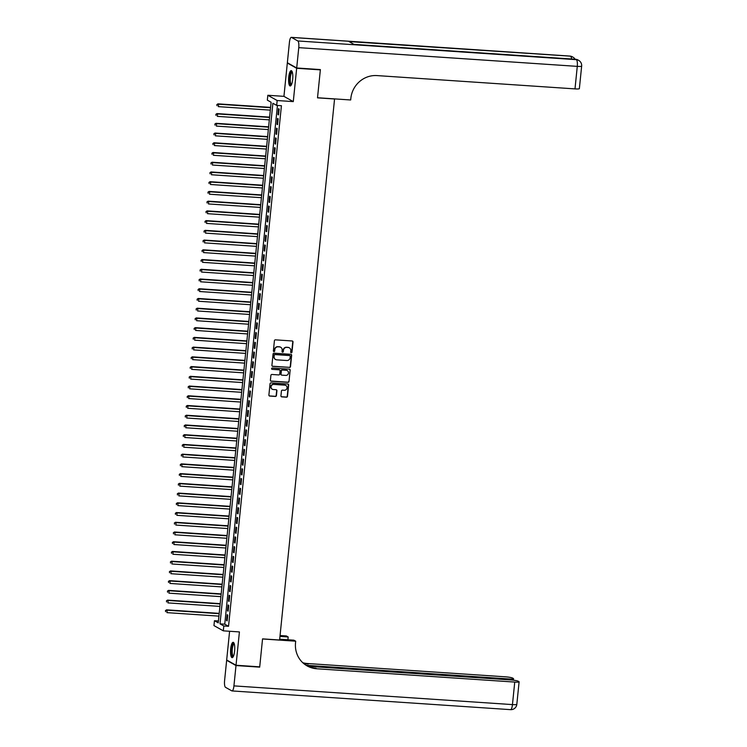 <?xml version="1.0" encoding="UTF-8"?>
<svg xmlns="http://www.w3.org/2000/svg" width="747" height="747" viewBox="0 0 747 747"><rect width="100%" height="100%" fill="white"/><g stroke="black" fill="none" stroke-linecap="round" stroke-linejoin="round"><path stroke-width="1.12" d="M291.265 352.771A0.682 0.644 119.3 0 0 291.984 352.145L293.011 341.995A0.971 0.924 119.3 0 0 292.18 340.977L275.438 339.848A0.971 0.924 119.3 0 0 274.41 340.744L273.383 350.894A0.682 0.644 119.3 0 0 273.962 351.604A0.682 0.644 119.3 0 0 274.681 350.978L274.812 349.661A3.091 2.96 119.3 0 1 278.099 346.813L279.499 346.907A3.091 2.96 119.3 0 1 282.161 350.156L282.03 351.473A0.682 0.644 119.3 0 0 282.609 352.182A0.682 0.644 119.3 0 0 283.328 351.557L283.468 350.25A3.091 2.96 119.3 0 1 286.755 347.392L288.146 347.486A3.091 2.96 119.3 0 1 290.807 350.745L290.676 352.052A0.682 0.644 119.3 0 0 291.265 352.771M290.882 352.603A0.682 0.644 119.3 0 0 291.722 351.996L292.759 341.855A0.971 0.924 119.3 0 0 292.422 341.024M273.579 351.435A0.682 0.644 119.3 0 0 274.429 350.838L274.812 349.661M282.235 352.024A0.682 0.644 119.3 0 0 283.076 351.417L283.468 350.25M234.614 651.085A7.685 2.054 -86.2 0 0 233.157 642.308A7.685 2.054 -86.2 0 0 230.674 648.872A7.685 2.054 -86.2 0 0 232.121 657.649A7.685 2.054 -86.2 0 0 234.614 651.085M292.675 79.406A7.685 2.054 -86.2 0 0 291.227 70.638A7.685 2.054 -86.2 0 0 288.734 77.193A7.685 2.054 -86.2 0 0 290.191 85.97A7.685 2.054 -86.2 0 0 292.675 79.406M280.937 395.854A0.971 0.924 119.3 0 0 281.768 396.872L286.465 397.189A0.971 0.924 119.3 0 0 287.492 396.293L288.641 385.022A0.971 0.924 119.3 0 0 287.81 384.005L271.068 382.875A0.971 0.924 119.3 0 0 270.041 383.771L268.892 395.042A0.971 0.924 119.3 0 0 269.732 396.059L275.4 396.442A0.971 0.924 119.3 0 0 276.427 395.546L276.922 390.728A0.971 0.924 119.3 0 0 276.082 389.71L273.271 389.523A2.586 2.474 119.3 0 1 271.161 386.255A2.586 2.474 119.3 0 1 273.794 384.406L284.812 385.153A2.586 2.474 119.3 0 1 286.932 388.412A2.586 2.474 119.3 0 1 284.29 390.261L282.459 390.139A0.971 0.924 119.3 0 0 281.432 391.026L280.937 395.854M223.801 625.977L223.306 630.841L213.959 625.594L214.454 620.729L218.245 622.858L271.124 102.264L267.333 100.135L267.828 95.271L277.174 100.528L276.679 105.392L272.888 103.263L220.01 623.848L223.801 625.977L228.535 626.294L281.423 105.71L276.679 105.392M319.753 69.536L320.351 69.873L317.512 97.848L334.563 98.996L279.602 640.02L262.552 638.872L259.713 666.847L236.024 665.25L239.413 631.925L223.306 630.841M320.351 69.873L296.662 68.276L287.324 63.028L283.935 96.354L267.828 95.271M283.935 96.354L293.282 101.611L296.662 68.276M293.282 101.611L277.174 100.528M289.481 367.477A0.971 0.924 119.3 0 0 290.508 366.59L291.657 355.32A0.971 0.924 119.3 0 0 290.826 354.302L274.084 353.172A0.971 0.924 119.3 0 0 273.057 354.069L271.917 365.339A0.971 0.924 119.3 0 0 272.748 366.357L289.229 367.337A0.971 0.924 119.3 0 0 290.256 366.45L291.405 355.18A0.971 0.924 119.3 0 0 291.069 354.349M290.144 370.167L289.005 381.437A0.971 0.924 119.3 0 1 287.978 382.333L271.236 381.203A0.971 0.924 119.3 0 1 270.405 380.186L270.9 375.368A0.971 0.924 119.3 0 1 271.927 374.471L278.706 374.929A0.971 0.924 119.3 0 0 279.733 374.042L280.06 370.839A0.971 0.924 119.3 0 0 279.229 369.821L272.16 369.345A0.682 0.644 119.3 0 1 271.609 368.495A0.682 0.644 119.3 0 1 272.3 368.01L289.313 369.149A0.971 0.924 119.3 0 1 290.144 370.167L289.005 381.437M229.6 631.271L226.677 660.003L236.024 665.25M287.94 63.065L287.324 63.028M278.547 114.898L279.145 109.062L278.51 108.698L277.921 114.543L278.547 114.898M277.557 124.628L278.155 118.792L277.52 118.437L276.932 124.273L277.557 124.628M276.577 134.357L277.165 128.521L276.53 128.167L275.942 134.002L276.577 134.357M275.587 144.087L276.175 138.251L275.55 137.896L274.952 143.732L275.587 144.087M274.597 153.817L275.185 147.981L274.56 147.626L273.962 153.462L274.597 153.817M273.607 163.546L274.196 157.71L273.57 157.356L272.972 163.191L273.607 163.546M272.618 173.276L273.215 167.44L272.58 167.085L271.983 172.921L272.618 173.276M271.628 183.015L272.225 177.17L271.591 176.815L271.002 182.651L271.628 183.015M270.638 192.745L271.236 186.899L270.601 186.545L270.012 192.39L270.638 192.745M269.658 202.474L270.246 196.629L269.611 196.274L269.023 202.12L269.658 202.474M268.668 212.204L269.256 206.368L268.631 206.013L268.033 211.849L268.668 212.204M267.678 221.934L268.266 216.098L267.641 215.743L267.043 221.579L267.678 221.934M266.688 231.663L267.286 225.827L266.651 225.473L266.053 231.309L266.688 231.663M265.699 241.393L266.296 235.557L265.661 235.202L265.073 241.038L265.699 241.393M264.709 251.123L265.306 245.287L264.671 244.932L264.083 250.768L264.709 251.123M263.719 260.852L264.317 255.016L263.682 254.662L263.093 260.498L263.719 260.852M262.739 270.582L263.327 264.746L262.692 264.391L262.104 270.227L262.739 270.582M261.749 280.321L262.337 274.476L261.711 274.121L261.114 279.966L261.749 280.321M260.759 290.051L261.347 284.205L260.722 283.851L260.124 289.696L260.759 290.051M259.769 299.78L260.367 293.935L259.732 293.58L259.134 299.426L259.769 299.78M258.779 309.51L259.377 303.674L258.742 303.319L258.154 309.155L258.779 309.51M257.79 319.24L258.387 313.404L257.752 313.049L257.164 318.885L257.79 319.24M256.8 328.969L257.398 323.134L256.763 322.779L256.174 328.615L256.8 328.969M255.819 338.699L256.408 332.863L255.782 332.508L255.185 338.344L255.819 338.699M254.83 348.429L255.418 342.593L254.792 342.238L254.195 348.074L254.83 348.429M253.84 358.158L254.428 352.323L253.803 351.968L253.205 357.804L253.84 358.158M252.85 367.888L253.448 362.052L252.813 361.697L252.215 367.533L252.85 367.888M251.86 377.627L252.458 371.782L251.823 371.427L251.235 377.272L251.86 377.627M250.871 387.357L251.468 381.512L250.833 381.157L250.245 387.002L250.871 387.357M249.89 397.087L250.478 391.251L249.843 390.896L249.255 396.732L249.89 397.087M248.9 406.816L249.489 400.98L248.863 400.625L248.265 406.461L248.9 406.816M247.911 416.546L248.499 410.71L247.873 410.355L247.276 416.191L247.911 416.546M246.921 426.276L247.509 420.44L246.883 420.085L246.286 425.921L246.921 426.276M245.931 436.005L246.529 430.169L245.894 429.814L245.296 435.65L245.931 436.005M244.941 445.735L245.539 439.899L244.904 439.544L244.316 445.38L244.941 445.735M243.952 455.465L244.549 449.629L243.914 449.274L243.326 455.11L243.952 455.465M242.971 465.204L243.559 459.358L242.924 459.003L242.336 464.849L242.971 465.204M241.981 474.933L242.57 469.088L241.944 468.733L241.346 474.578L241.981 474.933M240.992 484.663L241.58 478.818L240.954 478.463L240.357 484.308L240.992 484.663M240.002 494.393L240.59 488.557L239.964 488.202L239.367 494.038L240.002 494.393M239.012 504.122L239.61 498.286L238.975 497.932L238.377 503.767L239.012 504.122M238.022 513.852L238.62 508.016L237.985 507.661L237.397 513.497L238.022 513.852M237.032 523.582L237.63 517.746L236.995 517.391L236.407 523.227L237.032 523.582M236.052 533.311L236.64 527.475L236.005 527.121L235.417 532.956L236.052 533.311M235.062 543.041L235.65 537.205L235.025 536.85L234.427 542.686L235.062 543.041M234.072 552.771L234.661 546.935L234.035 546.58L233.438 552.416L234.072 552.771M233.083 562.51L233.68 556.664L233.045 556.31L232.448 562.155L233.083 562.51M232.093 572.239L232.69 566.394L232.056 566.039L231.467 571.885L232.093 572.239M231.103 581.969L231.701 576.133L231.066 575.778L230.478 581.614L231.103 581.969M230.113 591.699L230.711 585.863L230.076 585.508L229.488 591.344L230.113 591.699M229.133 601.428L229.721 595.592L229.086 595.238L228.498 601.074L229.133 601.428M228.143 611.158L228.731 605.322L228.106 604.967L227.508 610.803L228.143 611.158M277.436 105.439L224.754 624.165L228.535 626.294M227.116 614.697L226.518 620.533L227.153 620.888L227.742 615.052L227.116 614.697M218.432 620.99L214.454 620.729M224.754 624.165L220.01 623.848M277.921 114.543L278.584 114.59M276.932 124.273L277.595 124.319M275.942 134.002L276.605 134.049M274.952 143.732L275.615 143.779M273.962 153.462L274.625 153.508M272.972 163.191L273.635 163.238M271.983 172.921L272.655 172.968M271.002 182.651L271.665 182.698M270.012 192.39L270.675 192.427M269.023 202.12L269.686 202.157M268.033 211.849L268.696 211.896M267.043 221.579L267.706 221.626M266.053 231.309L266.716 231.355M265.073 241.038L265.736 241.085M264.083 250.768L264.746 250.815M263.093 260.498L263.756 260.544M262.104 270.227L262.767 270.274M261.114 279.966L261.777 280.004M260.124 289.696L260.787 289.733M259.134 299.426L259.797 299.472M258.154 309.155L258.817 309.202M257.164 318.885L257.827 318.932M256.174 328.615L256.837 328.661M255.185 338.344L255.847 338.391M254.195 348.074L254.858 348.121M253.205 357.804L253.868 357.85M252.215 367.533L252.878 367.58M251.235 377.272L251.898 377.31M250.245 387.002L250.908 387.039M249.255 396.732L249.918 396.778M248.265 406.461L248.928 406.508M247.276 416.191L247.939 416.238M246.286 425.921L246.949 425.967M245.296 435.65L245.959 435.697M244.316 445.38L244.979 445.427M243.326 455.11L243.989 455.156M242.336 464.849L242.999 464.886M241.346 474.578L242.009 474.616M240.357 484.308L241.02 484.355M239.367 494.038L240.03 494.084M238.377 503.767L239.04 503.814M237.397 513.497L238.06 513.544M236.407 523.227L237.07 523.274M235.417 532.956L236.08 533.003M234.427 542.686L235.09 542.733M233.438 552.416L234.1 552.463M232.448 562.155L233.111 562.192M231.467 571.885L232.13 571.922M230.478 581.614L231.14 581.661M229.488 591.344L230.151 591.391M228.498 601.074L229.161 601.12M227.508 610.803L228.171 610.85M226.518 620.533L227.181 620.58M289.22 347.775A3.091 2.96 119.3 0 0 287.894 347.346L288.146 347.486M283.216 350.11A3.091 2.96 119.3 0 1 286.503 347.252L287.894 347.346M280.573 347.196A3.091 2.96 119.3 0 0 279.247 346.757L279.499 346.907M274.56 349.521A3.091 2.96 119.3 0 1 277.847 346.664L279.247 346.757M272.253 366.161A0.971 0.924 119.3 0 0 272.496 366.217L289.229 367.337M290.247 356.282A0.682 0.644 119.3 0 0 289.668 355.572L274.971 354.582A0.682 0.644 119.3 0 0 274.252 355.208L274.112 356.59A3.091 2.96 119.3 0 0 276.782 359.849L286.82 360.521A3.091 2.96 119.3 0 0 290.107 357.664L290.247 356.282M275.447 359.419A3.091 2.96 119.3 0 1 273.86 356.45L274 355.068A0.682 0.644 119.3 0 1 274.719 354.442L289.416 355.423M270.741 381.017A0.971 0.924 119.3 0 0 270.984 381.063L287.726 382.193A0.971 0.924 119.3 0 0 288.753 381.297M279.471 369.868A0.971 0.924 119.3 0 0 278.976 369.681L272.16 369.345M285.756 375.405A2.586 2.474 119.3 0 0 287.278 370.596A2.586 2.474 119.3 0 0 286.269 370.297L282.394 370.036A0.971 0.924 119.3 0 0 281.367 370.923L281.04 374.126A0.971 0.924 119.3 0 0 281.871 375.143L285.756 375.405M287.156 370.531A2.586 2.474 119.3 0 0 286.017 370.148L286.269 370.297M281.376 374.947A0.971 0.924 119.3 0 1 280.788 373.986L281.115 370.783A0.971 0.924 119.3 0 1 282.142 369.886L286.017 370.148M289.892 370.026A0.971 0.924 119.3 0 0 289.556 369.205M285.69 385.377A2.586 2.474 119.3 0 0 284.56 385.004L284.812 385.153M272.141 389.14A2.586 2.474 119.3 0 1 273.542 384.266L284.56 385.004M269.228 395.863A0.971 0.924 119.3 0 0 269.48 395.919L275.148 396.302A0.971 0.924 119.3 0 0 276.175 395.406L276.67 390.588A0.971 0.924 119.3 0 0 276.334 389.757M281.274 396.676A0.971 0.924 119.3 0 0 281.516 396.732L286.213 397.04A0.971 0.924 119.3 0 0 287.24 396.153L288.389 384.882A0.971 0.924 119.3 0 0 288.053 384.051M270.601 107.381L217.956 103.852L218.591 104.206L218.348 106.634L270.33 110.126M270.573 107.699L218.591 104.206L216.845 104.599L216.994 105.719L217.097 104.739M216.845 104.599L217.956 103.852M291.349 84.906A6.648 1.783 93.8 0 1 289.659 80.807A6.648 1.783 93.8 0 1 290.359 74.102A6.648 1.783 93.8 0 1 292.226 71.843M292.348 72.244A6.163 1.643 -86.2 0 0 290.266 80.657A6.163 1.643 -86.2 0 0 291.526 84.532M291.629 70.816A7.638 2.045 -86.2 0 0 289.388 81.171A7.638 2.045 -86.2 0 0 290.62 85.84M233.279 656.576A6.648 1.783 93.8 0 1 231.589 652.486A6.648 1.783 93.8 0 1 232.289 645.782A6.648 1.783 93.8 0 1 234.156 643.522M234.278 643.914A6.163 1.643 -86.2 0 0 232.196 652.336A6.163 1.643 -86.2 0 0 233.456 656.202M233.559 642.495A7.638 2.045 -86.2 0 0 231.318 652.85A7.638 2.045 -86.2 0 0 232.55 657.519M296.699 67.986L320.379 69.583L317.522 97.745L350.679 99.977L350.847 98.324A24.632 23.549 -60.7 0 1 377.002 75.587L574.994 88.893L577.282 66.371L298.763 47.649L296.699 67.986L287.352 62.739L289.416 42.402A5.911 1.578 -86.2 0 1 291.33 37.35L569.849 56.072A5.911 1.578 93.8 0 1 570.045 56.128L291.526 37.415A5.911 1.578 -86.2 0 0 291.33 37.35M298.763 47.649A5.911 1.578 -86.2 0 0 297.838 40.964L291.526 37.415M571.604 59.004A5.911 1.578 93.8 0 0 570.68 56.483A5.911 5.649 -60.7 0 1 572.986 57.174L572.351 56.819A5.911 5.649 119.3 0 0 570.045 56.128L348.998 41.589L354.05 44.428L576.367 59.676A5.911 1.578 93.8 0 1 577.282 66.371A5.911 0.719 5.8 0 0 581.652 66.119A5.911 5.911 0 0 0 578.664 60.367L578.038 60.012A5.911 5.649 119.3 0 0 575.732 59.321A5.911 1.578 93.8 0 0 575.535 59.265L353.957 44.372M581.652 66.119L579.364 88.641A5.911 0.719 -174.2 0 1 574.994 88.893M259.088 666.8L259.685 667.136L262.542 638.965L295.7 641.197L295.532 642.85A24.632 23.549 119.3 0 0 307.148 665.922A24.632 23.549 119.3 0 0 316.747 668.77L514.748 682.076A5.911 0.719 5.8 0 0 519.109 681.824A5.911 0.719 5.8 0 0 518.913 681.609L518.166 681.189A5.911 0.719 5.8 0 0 510.967 679.957L308.035 666.315M279.686 639.217L293.87 640.17L295.7 641.197M280.06 635.52L286.353 635.94L288.183 636.976L287.903 639.768M235.996 665.549L226.649 660.292L224.586 680.629A5.911 1.578 -86.2 0 0 225.51 687.324L231.822 690.872A5.911 1.578 -86.2 0 0 232.018 690.928A5.911 1.578 -86.2 0 0 233.932 685.886L235.996 665.549L259.685 667.136M226.649 660.292L227.275 660.339M279.976 636.425L288.183 636.976M306.111 665.297L509.174 678.948A5.911 0.719 5.8 0 0 513.544 678.687A5.911 0.719 5.8 0 0 513.338 678.472L512.601 678.061A5.911 0.719 5.8 0 0 505.402 676.819L307.4 663.513A24.632 23.549 119.3 0 1 302.787 662.729M303.189 663.093A24.632 23.549 119.3 0 0 308.306 664.027L303.945 663.738M306.7 665.661A24.632 23.549 119.3 0 0 315.841 668.257L316.747 668.77M269.62 117.12L216.975 113.581L217.601 113.936L217.358 116.364L269.34 119.856M269.583 117.428L217.601 113.936L215.855 114.328L216.014 115.449L216.107 114.478M215.855 114.328L216.975 113.581M268.631 126.85L215.986 123.311L216.611 123.666L216.369 126.094L268.35 129.586M268.593 127.158L216.611 123.666L214.865 124.058L215.024 125.179L215.117 124.207M214.865 124.058L215.986 123.311M267.641 136.58L214.996 133.041L215.631 133.396L215.379 135.823L267.361 139.325M267.603 136.888L215.631 133.396L213.875 133.797L214.034 134.908L214.128 133.937M213.875 133.797L214.996 133.041M266.651 146.309L214.006 142.77L214.641 143.125L214.389 145.562L266.371 149.055M266.623 146.617L214.641 143.125L212.886 143.527L213.044 144.638L213.147 143.667M212.886 143.527L214.006 142.77M265.661 156.039L213.016 152.5L213.651 152.855L213.399 155.292L265.381 158.784M265.633 156.347L213.651 152.855L211.905 153.256L212.055 154.368L212.157 153.396M211.905 153.256L213.016 152.5M264.671 165.769L212.027 162.23L212.662 162.585L212.409 165.022L264.391 168.514M264.643 166.077L212.662 162.585L210.915 162.986L211.065 164.097L211.168 163.126M210.915 162.986L212.027 162.23M263.682 175.498L211.037 171.959L211.672 172.314L211.429 174.751L263.411 178.244M263.654 175.806L211.672 172.314L209.926 172.716L210.075 173.827L210.178 172.856M209.926 172.716L211.037 171.959M262.701 185.228L210.056 181.689L210.682 182.044L210.439 184.481L262.421 187.973M262.664 185.545L210.682 182.044L208.936 182.445L209.095 183.566L209.188 182.585M208.936 182.445L210.056 181.689M261.711 194.958L209.067 191.428L209.692 191.783L209.449 194.211L261.431 197.703M261.674 195.275L209.692 191.783L207.946 192.175L208.105 193.296L208.198 192.315M207.946 192.175L209.067 191.428M260.722 204.697L208.077 201.158L208.712 201.513L208.46 203.94L260.442 207.433M260.684 205.005L208.712 201.513L206.956 201.905L207.115 203.025L207.208 202.054M206.956 201.905L208.077 201.158M259.732 214.426L207.087 210.887L207.722 211.242L207.47 213.67L259.452 217.162M259.704 214.734L207.722 211.242L205.976 211.634L206.125 212.755L206.228 211.784M205.976 211.634L207.087 210.887M258.742 224.156L206.097 220.617L206.732 220.972L206.48 223.4L258.462 226.901M258.714 224.464L206.732 220.972L204.986 221.373L205.136 222.485L205.238 221.514M204.986 221.373L206.097 220.617M257.752 233.886L205.108 230.347L205.742 230.702L205.5 233.129L257.472 236.631M257.724 234.194L205.742 230.702L203.996 231.103L204.146 232.214L204.248 231.243M203.996 231.103L205.108 230.347M256.763 243.615L204.127 240.076L204.753 240.431L204.51 242.868L256.492 246.361M256.735 243.924L204.753 240.431L203.007 240.833L203.156 241.944L203.259 240.973M203.007 240.833L204.127 240.076M255.782 253.345L203.137 249.806L203.763 250.161L203.52 252.598L255.502 256.09M255.745 253.653L203.763 250.161L202.017 250.562L202.176 251.674L202.269 250.703M202.017 250.562L203.137 249.806M254.792 263.075L202.148 259.536L202.773 259.891L202.53 262.328L254.512 265.82M254.755 263.383L202.773 259.891L201.027 260.292L201.186 261.403L201.279 260.432M201.027 260.292L202.148 259.536M253.803 272.804L201.158 269.265L201.793 269.62L201.541 272.057L253.522 275.55M253.775 273.122L201.793 269.62L200.037 270.022L200.196 271.133L200.289 270.162M200.037 270.022L201.158 269.265M252.813 282.534L200.168 278.995L200.803 279.35L200.551 281.787L252.533 285.279M252.785 282.852L200.803 279.35L199.057 279.752L199.206 280.872L199.309 279.892M199.057 279.752L200.168 278.995M251.823 292.264L199.178 288.734L199.813 289.089L199.561 291.517L251.543 295.009M251.795 292.581L199.813 289.089L198.067 289.481L198.216 290.602L198.319 289.621M198.067 289.481L199.178 288.734M250.833 302.003L198.188 298.464L198.823 298.819L198.581 301.246L250.553 304.739M250.805 302.311L198.823 298.819L197.077 299.211L197.227 300.331L197.329 299.36M197.077 299.211L198.188 298.464M249.843 311.732L197.208 308.194L197.834 308.548L197.591 310.976L249.573 314.468M249.815 312.041L197.834 308.548L196.088 308.941L196.237 310.061L196.34 309.09M196.088 308.941L197.208 308.194M248.863 321.462L196.218 317.923L196.844 318.278L196.601 320.706L248.583 324.207M248.826 321.77L196.844 318.278L195.098 318.68L195.256 319.791L195.35 318.82M195.098 318.68L196.218 317.923M247.873 331.192L195.228 327.653L195.854 328.008L195.611 330.445L247.593 333.937M247.836 331.5L195.854 328.008L194.108 328.409L194.267 329.52L194.36 328.549M194.108 328.409L195.228 327.653M246.883 340.921L194.239 337.383L194.874 337.737L194.622 340.174L246.603 343.667M246.855 341.23L194.874 337.737L193.118 338.139L193.277 339.25L193.37 338.279M193.118 338.139L194.239 337.383M245.894 350.651L193.249 347.112L193.884 347.467L193.632 349.904L245.614 353.396M245.866 350.959L193.884 347.467L192.138 347.869L192.287 348.98L192.39 348.009M192.138 347.869L193.249 347.112M244.904 360.381L192.259 356.842L192.894 357.197L192.642 359.634L244.624 363.126M244.876 360.689L192.894 357.197L191.148 357.598L191.297 358.709L191.4 357.738M191.148 357.598L192.259 356.842M243.914 370.11L191.269 366.572L191.904 366.926L191.662 369.363L243.643 372.856M243.886 370.428L191.904 366.926L190.158 367.328L190.308 368.448L190.41 367.468M190.158 367.328L191.269 366.572M242.934 379.84L190.289 376.311L190.915 376.665L190.672 379.093L242.654 382.585M242.896 380.158L190.915 376.665L189.168 377.058L189.318 378.178L189.421 377.198M189.168 377.058L190.289 376.311M241.944 389.579L189.299 386.04L189.925 386.395L189.682 388.823L241.664 392.315M241.907 389.887L189.925 386.395L188.179 386.787L188.337 387.908L188.431 386.937M188.179 386.787L189.299 386.04M240.954 399.309L188.309 395.77L188.935 396.125L188.692 398.553L240.674 402.045M240.917 399.617L188.935 396.125L187.189 396.517L187.348 397.637L187.441 396.666M187.189 396.517L188.309 395.77M239.964 409.039L187.32 405.5L187.955 405.854L187.702 408.282L239.684 411.774M239.936 409.347L187.955 405.854L186.199 406.256L186.358 407.367L186.461 406.396M186.199 406.256L187.32 405.5M238.975 418.768L186.33 415.229L186.965 415.584L186.713 418.012L238.695 421.513M238.947 419.076L186.965 415.584L185.219 415.986L185.368 417.097L185.471 416.126M185.219 415.986L186.33 415.229M237.985 428.498L185.34 424.959L185.975 425.314L185.723 427.751L237.705 431.243M237.957 428.806L185.975 425.314L184.229 425.715L184.378 426.826L184.481 425.855M184.229 425.715L185.34 424.959M236.995 438.228L184.35 434.689L184.985 435.043L184.742 437.481L236.724 440.973M236.967 438.536L184.985 435.043L183.239 435.445L183.388 436.556L183.491 435.585M183.239 435.445L184.35 434.689M236.015 447.957L183.37 444.418L183.995 444.773L183.753 447.21L235.735 450.702M235.977 448.265L183.995 444.773L182.249 445.175L182.408 446.286L182.501 445.315M182.249 445.175L183.37 444.418M235.025 457.687L182.38 454.148L183.006 454.503L182.763 456.94L234.745 460.432M234.988 457.995L183.006 454.503L181.26 454.904L181.418 456.015L181.512 455.044M181.26 454.904L182.38 454.148M234.035 467.417L181.39 463.878L182.025 464.232L181.773 466.67L233.755 470.162M233.998 467.734L182.025 464.232L180.27 464.634L180.429 465.755L180.522 464.774M180.27 464.634L181.39 463.878M233.045 477.146L180.4 473.617L181.035 473.971L180.783 476.399L232.765 479.891M233.017 477.464L181.035 473.971L179.28 474.364L179.439 475.484L179.541 474.504M179.28 474.364L180.4 473.617M232.056 486.885L179.411 483.346L180.046 483.701L179.794 486.129L231.775 489.621M232.028 487.193L180.046 483.701L178.3 484.093L178.449 485.214L178.552 484.243M178.3 484.093L179.411 483.346M231.066 496.615L178.421 493.076L179.056 493.431L178.804 495.859L230.786 499.351M231.038 496.923L179.056 493.431L177.31 493.823L177.459 494.944L177.562 493.972M177.31 493.823L178.421 493.076M230.076 506.345L177.431 502.806L178.066 503.161L177.823 505.588L229.805 509.09M230.048 506.653L178.066 503.161L176.32 503.562L176.469 504.673L176.572 503.702M176.32 503.562L177.431 502.806M229.096 516.074L176.451 512.535L177.076 512.89L176.834 515.318L228.815 518.82M229.058 516.382L177.076 512.89L175.33 513.292L175.489 514.403L175.582 513.432M175.33 513.292L176.451 512.535M228.106 525.804L175.461 522.265L176.087 522.62L175.844 525.057L227.826 528.549M228.068 526.112L176.087 522.62L174.34 523.021L174.499 524.133L174.593 523.161M174.34 523.021L175.461 522.265M227.116 535.534L174.471 531.995L175.106 532.35L174.854 534.787L226.836 538.279M227.079 535.842L175.106 532.35L173.351 532.751L173.509 533.862L173.603 532.891M173.351 532.751L174.471 531.995M226.126 545.263L173.481 541.724L174.116 542.079L173.864 544.516L225.846 548.009M226.098 545.571L174.116 542.079L172.37 542.481L172.52 543.592L172.622 542.621M172.37 542.481L173.481 541.724M225.136 554.993L172.492 551.454L173.127 551.809L172.874 554.246L224.856 557.738M225.108 555.31L173.127 551.809L171.38 552.21L171.53 553.322L171.633 552.35M171.38 552.21L172.492 551.454M224.147 564.723L171.502 561.184L172.137 561.539L171.894 563.976L223.867 567.468M224.119 565.04L172.137 561.539L170.391 561.94L170.54 563.061L170.643 562.08M170.391 561.94L171.502 561.184M223.157 574.462L170.521 570.923L171.147 571.278L170.904 573.705L222.886 577.198M223.129 574.77L171.147 571.278L169.401 571.67L169.55 572.79L169.653 571.81M169.401 571.67L170.521 570.923M222.176 584.191L169.532 580.652L170.157 581.007L169.914 583.435L221.896 586.927M222.139 584.499L170.157 581.007L168.411 581.399L168.57 582.52L168.663 581.549M168.411 581.399L169.532 580.652M221.187 593.921L168.542 590.382L169.167 590.737L168.925 593.165L220.907 596.657M221.149 594.229L169.167 590.737L167.421 591.129L167.58 592.25L167.673 591.279M167.421 591.129L168.542 590.382M220.197 603.651L167.552 600.112L168.187 600.467L167.935 602.894L219.917 606.396M220.169 603.959L168.187 600.467L166.432 600.868L166.59 601.979L166.684 601.008M166.432 600.868L167.552 600.112M219.207 613.38L166.562 609.841L167.197 610.196L166.945 612.633L218.927 616.126M219.179 613.689L167.197 610.196L165.451 610.598L165.601 611.709L165.703 610.738M165.451 610.598L166.562 609.841M297.838 40.964L576.367 59.676A5.911 5.649 -60.7 0 1 578.664 60.367M308.306 664.027L307.4 663.513M233.932 685.886L512.451 704.598L514.748 682.076M509.081 679.826L509.174 678.948M512.451 704.598A5.911 1.578 93.8 0 1 510.546 709.65A5.911 5.911 0 0 0 516.821 704.346A5.911 0.719 -174.2 0 1 512.451 704.598M575.125 59.237A5.911 5.911 0 0 0 572.986 57.174M572.351 56.819A5.911 5.911 0 0 0 569.849 56.072M578.038 60.012A5.911 5.911 0 0 0 575.535 59.265M513.394 680.181L513.544 678.687M232.018 690.928L510.546 709.65M516.821 704.346L519.109 681.824"/></g></svg>
